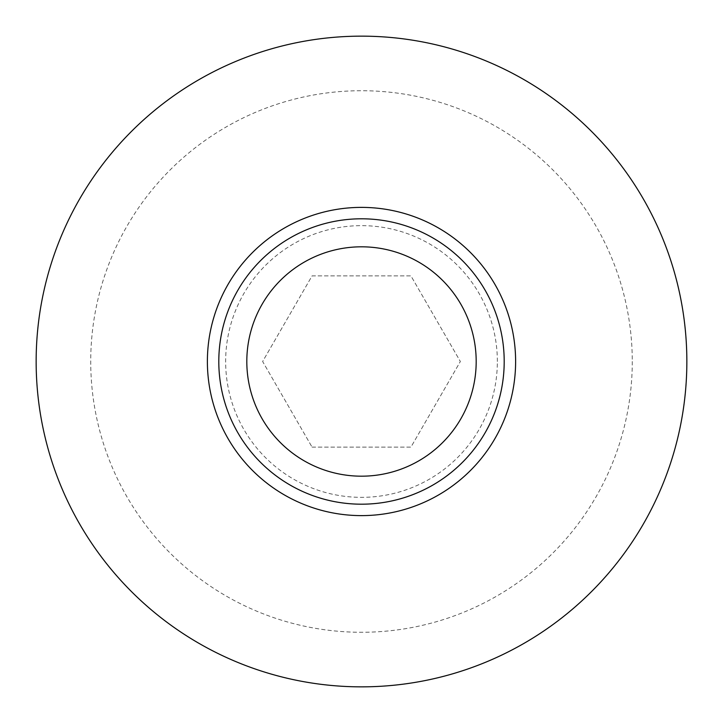 <?xml version="1.0" encoding="UTF-8"?>
<svg xmlns="http://www.w3.org/2000/svg" width="723" height="723" viewBox="0 0 723 723"><rect width="100%" height="100%" fill="white"/><g stroke="black" fill="none" stroke-linecap="round" stroke-linejoin="round"><path stroke-width="0.54" stroke-dasharray="3.62 2.71" d="M361.5 686.85A325.35 325.35 0 0 0 643.262 198.825A325.35 325.35 0 0 0 79.738 198.825A325.35 325.35 0 0 0 361.5 686.85M632.273 361.5A270.773 270.773 0 0 1 226.109 595.996A270.773 270.773 0 0 1 226.109 127.004A270.773 270.773 0 0 1 632.273 361.5M361.5 504.193A142.693 142.693 0 0 1 218.807 361.5A142.693 142.693 0 0 1 361.5 218.807A142.693 142.693 0 0 1 504.193 361.5A142.693 142.693 0 0 1 361.5 504.193M312.065 447.121L410.935 447.121L460.361 361.5L410.935 275.879L312.065 275.879L262.639 361.5L312.065 447.121L262.639 361.5L312.065 275.879L410.935 275.879L460.361 361.5L410.935 447.121L312.065 447.121M497.352 361.5A135.852 135.852 0 0 0 361.5 225.648A135.852 135.852 0 0 0 225.648 361.5A135.852 135.852 0 0 0 361.5 497.352A135.852 135.852 0 0 0 497.352 361.5"/><path stroke-width="1.08" d="M361.5 686.85A325.35 325.35 0 0 1 79.738 198.825A325.35 325.35 0 0 1 643.262 198.825A325.35 325.35 0 0 1 361.5 686.85M361.5 504.193A142.693 142.693 0 0 0 485.079 290.149A142.693 142.693 0 0 0 237.921 290.149A142.693 142.693 0 0 0 361.5 504.193M361.5 476.186A114.686 114.686 0 0 1 262.178 304.157A114.686 114.686 0 0 1 460.822 304.157A114.686 114.686 0 0 1 361.5 476.186M515.616 361.5A154.116 154.116 0 0 0 361.5 207.384A154.116 154.116 0 0 0 207.384 361.5A154.116 154.116 0 0 0 361.5 515.616A154.116 154.116 0 0 0 515.616 361.5"/></g></svg>
